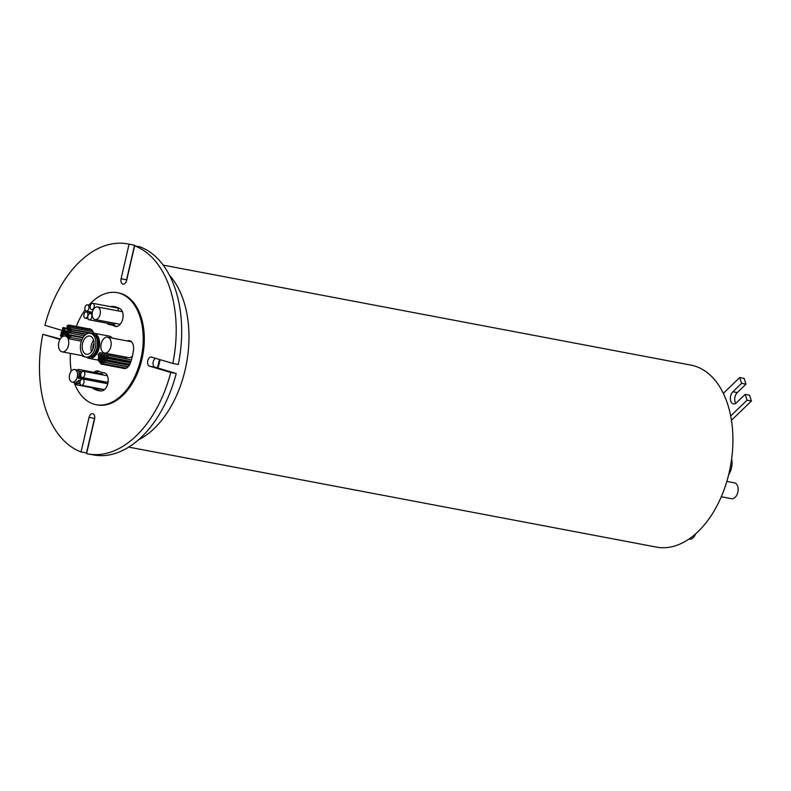 <?xml version="1.0" encoding="UTF-8"?>
<svg xmlns="http://www.w3.org/2000/svg" width="791" height="791" viewBox="0 0 791 791"><rect width="100%" height="100%" fill="white"/><g stroke="black" fill="none" stroke-linecap="round" stroke-linejoin="round"><path stroke-width="1.19" d="M726.83 481.422L734.503 482.876A8.048 5.013 100.7 0 1 738.141 488.868A8.048 5.013 100.7 0 1 735.136 497.341A8.048 5.013 100.7 0 1 731.507 498.696L721.283 496.758M695.526 533.945A8.048 5.013 100.7 0 1 693.213 537.761A8.048 5.013 100.7 0 1 689.584 539.116L689.01 539.007M68.362 330.154L68.422 331.558L68.362 330.154M67.888 328.769L67.957 330.173L67.888 328.769M67.087 327.86L67.146 329.264L67.087 327.86M68.224 325.141L68.293 326.545L68.224 325.141M69.39 326.199L69.45 327.603L69.39 326.199M67.087 325.823L67.146 327.227L67.087 325.823M70.528 327.751L70.597 329.165L70.528 327.751M70.992 329.817L71.052 331.221L70.992 329.817M70.676 331.854L70.735 333.258L70.676 331.854M69.885 329.531L69.944 330.935L69.885 329.531M69.232 328.127L69.292 329.54L69.232 328.127M68.234 326.95L68.293 328.364L68.234 326.95M62.855 327.721A0.929 0.573 -79.3 0 0 63.349 329.224A0.929 0.573 -79.3 0 0 62.855 327.721M63.873 328.779A0.929 0.573 -79.3 0 0 64.368 330.282A0.929 0.573 -79.3 0 0 63.873 328.779M62.558 329.896A0.929 0.573 -79.3 0 0 63.053 331.399A0.929 0.573 -79.3 0 0 62.558 329.896M60.828 334.642A0.929 0.573 -79.3 0 0 61.322 336.145A0.929 0.573 -79.3 0 0 60.828 334.642M61.461 331.825A0.929 0.573 -79.3 0 0 61.955 333.327A0.929 0.573 -79.3 0 0 61.461 331.825M62.529 334.158A0.929 0.573 -79.3 0 0 63.023 335.671A0.929 0.573 -79.3 0 0 62.529 334.158M70.102 335.691A0.929 0.573 -79.3 0 0 70.597 337.193A0.929 0.573 -79.3 0 0 70.102 335.691M64.476 330.954A0.929 0.573 -79.3 0 0 64.961 332.457A0.929 0.573 -79.3 0 0 64.476 330.954M65.96 331.795A0.929 0.573 -79.3 0 0 66.454 333.308A0.929 0.573 -79.3 0 0 65.96 331.795M67.858 332.843A0.929 0.573 -79.3 0 0 68.352 334.346A0.929 0.573 -79.3 0 0 67.858 332.843M68.876 334.969A0.929 0.573 -79.3 0 0 69.371 336.482A0.929 0.573 -79.3 0 0 68.876 334.969M68.847 337.144A0.929 0.573 -79.3 0 0 69.341 338.657A0.929 0.573 -79.3 0 0 68.847 337.144M67.561 335.384A0.929 0.573 -79.3 0 0 68.046 336.897A0.929 0.573 -79.3 0 0 67.561 335.384M66.424 333.693A0.929 0.573 -79.3 0 0 66.919 335.196A0.929 0.573 -79.3 0 0 66.424 333.693M64.842 333.011A0.929 0.573 -79.3 0 0 65.327 334.514A0.929 0.573 -79.3 0 0 64.842 333.011M63.072 332.012A0.929 0.573 -79.3 0 0 63.557 333.525A0.929 0.573 -79.3 0 0 63.072 332.012M61.51 337.391A8.048 5.013 -79.3 0 0 58.494 345.865A8.048 5.013 -79.3 0 0 62.143 351.857A8.048 5.013 -79.3 0 0 65.772 350.502A8.048 5.013 -79.3 0 0 68.777 342.028A8.048 5.013 -79.3 0 0 65.139 336.037A8.048 5.013 -79.3 0 0 61.51 337.391M107.092 323.203A9.265 5.774 -79.3 0 0 109.474 324.676A9.265 5.774 -79.3 0 0 109.959 324.735A24.224 15.098 -79.3 0 1 111.244 324.893A24.224 15.098 -79.3 0 1 114.29 326.03A9.265 5.774 -79.3 0 0 115.446 326.456A9.265 5.774 -79.3 0 0 122.625 319.396A9.265 5.774 -79.3 0 0 120.054 308.698A42.744 26.637 -79.3 0 0 114.695 306.69A42.744 26.637 -79.3 0 0 112.431 306.424A9.265 5.774 -79.3 0 0 110.76 306.7M109.277 323.618A9.265 5.774 -79.3 0 0 110.809 324.814M91.38 303.843A3.204 1.997 -79.3 0 0 90.174 307.215A3.204 1.997 -79.3 0 0 91.627 309.607A3.204 1.997 -79.3 0 0 93.071 309.063A3.204 1.997 -79.3 0 0 94.267 305.692A3.204 1.997 -79.3 0 0 92.824 303.309A3.204 1.997 -79.3 0 0 91.38 303.843M89.235 319.821A3.204 1.997 -79.3 0 0 90.678 319.277A3.204 1.997 -79.3 0 0 91.875 315.906A3.204 1.997 -79.3 0 0 90.431 313.523A3.204 1.997 -79.3 0 0 88.987 314.057A3.204 1.997 -79.3 0 0 87.781 317.428A3.204 1.997 -79.3 0 0 89.235 319.821L113.321 324.379A3.204 1.997 -79.3 0 0 114.764 323.845A3.204 1.997 -79.3 0 0 115.17 323.371M86.061 305.366A3.204 1.997 -79.3 0 0 84.864 308.747A3.204 1.997 -79.3 0 0 86.318 311.13A3.204 1.997 -79.3 0 0 87.761 310.586A3.204 1.997 -79.3 0 0 88.958 307.215A3.204 1.997 -79.3 0 0 87.514 304.832A3.204 1.997 -79.3 0 0 86.061 305.366M85.032 312.465A3.204 1.997 -79.3 0 0 83.836 315.836A3.204 1.997 -79.3 0 0 85.29 318.219A3.204 1.997 -79.3 0 0 86.733 317.685A3.204 1.997 -79.3 0 0 87.93 314.304A3.204 1.997 -79.3 0 0 86.476 311.921A3.204 1.997 -79.3 0 0 85.032 312.465M95.049 319.564A6.407 3.995 -79.3 0 0 97.936 318.486A6.407 3.995 -79.3 0 0 100.338 311.733A6.407 3.995 -79.3 0 0 97.441 306.957A6.407 3.995 -79.3 0 0 94.544 308.035A6.407 3.995 -79.3 0 0 92.151 314.788A6.407 3.995 -79.3 0 0 95.049 319.564L119.134 324.122A6.407 3.995 -79.3 0 0 120.39 324.053M108.1 355.713L108.159 357.117L108.1 355.713M130.406 362.08L106.597 357.769L106.894 356.237L106.597 357.769M104.758 355.624L104.827 357.038L104.758 355.624M103.305 354.793L103.364 356.207L103.305 354.793M101.97 353.162L102.029 354.566L101.97 353.162M98.242 354.101L98.311 355.515L98.242 354.101M99.498 352.796L99.557 354.2L99.498 352.796M100.23 355.416L100.289 356.83L100.23 355.416M101.644 355.001L101.703 356.405L101.644 355.001M102.87 357.186L102.929 358.59L102.87 357.186M104.036 358.096L104.096 359.5L104.036 358.096M105.361 359.124L105.421 360.528L105.361 359.124M106.983 358.58L107.042 359.984L106.983 358.58M105.322 361.022L105.391 362.436L105.322 361.022M103.68 362.476L103.75 363.88L103.68 362.476M103.799 360.528L103.868 361.932L103.799 360.528M100.902 357.651L100.971 359.065L100.902 357.651M101.377 359.035L101.436 360.449L101.377 359.035M102.187 359.945L102.247 361.349L102.187 359.945M101.04 362.664L101.1 364.078L101.04 362.664M99.923 361.497L99.992 362.911L99.923 361.497M102.177 361.981L102.237 363.385L102.177 361.981M98.737 360.053L98.796 361.457L98.737 360.053M98.272 357.987L98.331 359.401L98.272 357.987M98.588 355.95L98.657 357.364L98.588 355.95M99.379 358.274L99.439 359.678L99.379 358.274M100.042 359.678L100.101 361.082L100.042 359.678M101.03 360.854L101.09 362.258L101.03 360.854M104.541 353.043A8.048 5.013 -79.3 0 0 108.169 351.688A8.048 5.013 -79.3 0 0 111.185 343.215A8.048 5.013 -79.3 0 0 107.546 337.223A8.048 5.013 -79.3 0 0 103.918 338.578A8.048 5.013 -79.3 0 0 100.902 347.051A8.048 5.013 -79.3 0 0 104.541 353.043L128.626 357.611A8.048 5.013 -79.3 0 0 132.255 356.257A8.048 5.013 -79.3 0 0 132.394 356.128M92.32 387.788A9.265 5.774 -79.3 0 0 93.417 388.688A42.744 26.637 -79.3 0 0 98.776 390.685A42.744 26.637 -79.3 0 0 101.04 390.962A9.265 5.774 -79.3 0 0 108.021 382.488A9.265 5.774 -79.3 0 0 104.007 372.699A9.265 5.774 -79.3 0 0 103.512 372.64A24.224 15.098 -79.3 0 1 102.227 372.492A24.224 15.098 -79.3 0 1 99.191 371.355A9.265 5.774 -79.3 0 0 98.025 370.92A9.265 5.774 -79.3 0 0 93.971 372.363M94.515 388.203A9.265 5.774 -79.3 0 0 95.602 389.103A42.744 26.637 -79.3 0 0 99.884 390.853M82.215 377.544A3.204 1.997 -79.3 0 0 83.658 377.01A3.204 1.997 -79.3 0 0 84.864 373.629A3.204 1.997 -79.3 0 0 83.411 371.246A3.204 1.997 -79.3 0 0 81.967 371.79A3.204 1.997 -79.3 0 0 80.771 375.161A3.204 1.997 -79.3 0 0 82.215 377.544L106.301 382.112A3.204 1.997 -79.3 0 0 107.744 381.569A3.204 1.997 -79.3 0 0 108.179 381.054M81.176 379.502A3.204 1.997 -79.3 0 0 79.98 382.874A3.204 1.997 -79.3 0 0 81.433 385.266A3.204 1.997 -79.3 0 0 82.877 384.723A3.204 1.997 -79.3 0 0 84.073 381.351A3.204 1.997 -79.3 0 0 82.62 378.968A3.204 1.997 -79.3 0 0 81.176 379.502M78.062 369.545L78.131 370.949L78.062 369.545M78.833 371.899L78.892 373.303L78.833 371.899M78.922 374.45L78.981 375.854L78.922 374.45M78.21 376.783L78.269 378.187L78.21 376.783M80.573 378.217L80.633 379.621L80.573 378.217M78.319 380.392L78.378 381.796L78.319 380.392M76.747 381.618L76.816 383.022L76.747 381.618M100.971 389.231L101.772 389.113M77.103 383.506L77.162 384.91L77.103 383.506M75.798 383.16L75.857 384.564L75.798 383.16M71.744 370.603A6.407 3.995 -79.3 0 0 69.341 377.347A6.407 3.995 -79.3 0 0 72.238 382.122A6.407 3.995 -79.3 0 0 75.135 381.044A6.407 3.995 -79.3 0 0 77.528 374.291A6.407 3.995 -79.3 0 0 74.631 369.526A6.407 3.995 -79.3 0 0 71.744 370.603M103.492 381.578L104.086 381.687M79.614 375.824L79.673 377.238L79.614 375.824M94.772 417.549A4.627 2.887 -79.3 0 0 94.505 418.429L86.516 452.996L81.048 451.958L89.037 417.391A4.627 2.887 100.7 0 1 90.579 414.454A4.627 2.887 100.7 0 1 92.666 413.673A4.627 2.887 100.7 0 1 94.584 419.052L86.595 453.609A106.864 66.592 -79.3 0 0 87.939 453.896A106.864 66.592 -79.3 0 0 170.757 372.472L149.469 366.124A4.627 2.887 100.7 0 1 147.551 362.585A4.627 2.887 100.7 0 1 149.291 357.848A4.627 2.887 100.7 0 1 151.378 357.067A4.627 2.887 100.7 0 1 151.556 357.117L172.834 363.455A106.864 66.592 -79.3 0 0 134.618 245.833L126.629 280.4A4.627 2.887 100.7 0 1 122.991 284.117A4.627 2.887 100.7 0 1 121.082 278.748L129.071 244.182A106.864 66.592 -79.3 0 0 127.727 243.905A106.864 66.592 -79.3 0 0 79.555 261.87A106.864 66.592 -79.3 0 0 44.909 325.328L62.252 330.49M155.57 358.313A4.627 2.887 -79.3 0 0 154.759 358.887A4.627 2.887 -79.3 0 0 153.029 363.613A4.627 2.887 -79.3 0 0 154.947 367.162L176.225 373.51L170.757 372.472M128.706 447.113L656.411 547.095A92.616 57.713 -79.3 0 0 698.166 531.522A92.616 57.713 -79.3 0 0 730.686 415.977L747.07 400.177L745.181 394.373L736.47 402.777A6.763 4.222 100.7 0 1 733.415 403.914A6.763 4.222 100.7 0 1 730.36 398.882A6.763 4.222 100.7 0 1 732.891 391.753L741.602 383.348L739.723 377.554L723.33 393.345A92.616 57.713 -79.3 0 0 690.899 365.106L163.193 265.123M138.366 439.905A92.616 57.713 -79.3 0 0 154.235 428.465A92.616 57.713 -79.3 0 0 169.541 275.367M74.136 382.478A56.992 35.516 -79.3 0 0 96.126 404.685L97.224 404.893A56.992 35.516 -79.3 0 0 122.912 395.312A56.992 35.516 -79.3 0 0 144.229 335.315A56.992 35.516 -79.3 0 0 118.442 292.897L117.345 292.69A56.992 35.516 -79.3 0 0 91.657 302.281A56.992 35.516 -79.3 0 0 88.948 305.099M85.092 309.924A56.992 35.516 -79.3 0 0 76.282 326.465M70.429 353.419A56.992 35.516 -79.3 0 0 71.239 371.147M96.126 404.685A56.992 35.516 -79.3 0 0 121.814 395.105A56.992 35.516 -79.3 0 0 143.131 335.107A56.992 35.516 -79.3 0 0 117.345 292.69M126.372 281.28A4.627 2.887 -79.3 0 1 126.56 279.787L134.549 245.22A106.864 66.592 -79.3 0 0 133.195 244.943L127.727 243.905M134.549 245.22L129.071 244.182M122.625 368.151A9.265 5.774 -79.3 0 0 123.732 368.557A9.265 5.774 -79.3 0 0 130.634 362.436A42.744 26.637 -79.3 0 0 133.491 350.047A9.265 5.774 -79.3 0 0 129.417 340.654A9.265 5.774 -79.3 0 0 127.114 340.931M82.007 355.614A9.265 5.774 -79.3 0 0 84.054 356.731A9.265 5.774 -79.3 0 0 84.944 356.79M93.546 333.149A9.265 5.774 -79.3 0 0 89.749 328.829A9.265 5.774 -79.3 0 0 88.572 328.799M134.618 245.833L140.096 246.871A106.864 66.592 -79.3 0 1 178.311 364.493L172.834 363.455M60.264 338.944L42.823 334.336A106.864 66.592 -79.3 0 0 81.048 451.958M42.823 334.336L59.968 339.448M87.939 453.896L93.417 454.924A106.864 66.592 -79.3 0 0 176.225 373.51M157.369 367.884A60.551 37.741 -79.3 0 0 159.436 359.46M157.933 368.052A49.873 31.076 -79.3 0 0 160.098 359.658M723.33 393.345A92.616 57.713 100.7 0 1 730.686 415.977M102.227 372.492L104.422 372.907A24.224 15.098 -79.3 0 0 104.857 372.976M105.371 383.269L105.015 382.646L80.929 378.078M102.939 382.251L102.988 381.658M102.82 374.924L102.504 373.975L78.418 369.407M107.635 384.179A3.204 1.997 -79.3 0 0 106.706 383.526L82.62 378.968M99.093 371.295A9.265 5.774 -79.3 0 0 96.166 372.779M128.528 365.224L104.155 360.389M127.658 362.298L127.499 361.734M126.481 358.985L126.412 357.591L102.326 353.033M127.796 359.243L103.651 354.665M130.485 341.03A9.265 5.774 -79.3 0 0 129.299 341.346M115.783 306.938A42.744 26.637 -79.3 0 0 114.616 306.839A9.265 5.774 -79.3 0 0 112.955 307.116M111.244 324.893L113.439 325.309A24.224 15.098 -79.3 0 1 116.475 326.446A9.265 5.774 -79.3 0 0 116.574 326.495M122.486 311.921A6.407 3.995 -79.3 0 0 121.527 311.525L97.441 306.957M118.343 310.922A3.204 1.997 -79.3 0 0 116.91 307.867L92.824 303.309M731.448 420.298L751.45 401.007L747.07 400.177M735.798 403.331A6.763 4.222 100.7 0 1 737.261 392.583L745.982 384.179L744.094 378.375L739.723 377.554M745.982 384.179L741.602 383.348M751.45 401.007L749.561 395.203L745.181 394.373M728.659 474.649A14.248 8.879 -79.3 0 0 731.635 458.958M94.04 343.086A6.407 3.995 -79.3 0 0 93.733 343.68A6.407 3.995 -79.3 0 0 92.873 349.256M92.676 349.701A9.265 5.774 -79.3 0 0 89.848 336.066A9.265 5.774 -79.3 0 0 83.569 340.624A9.265 5.774 -79.3 0 0 86.397 354.259A9.265 5.774 -79.3 0 0 92.676 349.701M93.595 340.209A9.265 5.774 -79.3 0 0 92.329 342.285A9.265 5.774 -79.3 0 0 91.41 351.777M90.382 333.268L92.023 333.575A12.112 7.544 100.7 0 1 95.721 351.402A12.112 7.544 100.7 0 1 87.514 357.374L85.873 357.057A12.112 7.544 -79.3 0 0 94.08 351.095A12.112 7.544 -79.3 0 0 90.382 333.268A12.112 7.544 -79.3 0 0 82.175 339.23A12.112 7.544 -79.3 0 0 85.873 357.057M90.401 357.057A11.4 7.099 -79.3 0 0 97.006 351.362A11.4 7.099 -79.3 0 0 94.594 334.929M86.575 357.196A12.824 7.989 -79.3 0 0 89.017 358.382A12.824 7.989 -79.3 0 0 97.708 352.064A12.824 7.989 -79.3 0 0 93.793 333.189A12.824 7.989 -79.3 0 0 91.084 333.397M112.441 338.153A12.824 7.989 -79.3 0 0 109.128 336.086L93.793 333.189M95.602 389.103L93.417 388.688M154.947 367.162L149.469 366.124M94.505 418.429L89.037 417.391M126.56 279.787L121.082 278.748M104.481 372.828L103.512 372.64M114.616 306.839L112.431 306.424M116.475 326.446L114.29 326.03M737.261 392.583L732.891 391.753M70.577 331.973L68.422 331.558M69.124 326.703L68.293 326.545M70.488 327.8L69.45 327.603M67.986 327.395L67.146 327.227M91.865 333.189L70.597 329.165M86.407 334.128L71.052 331.221M84.39 335.849L70.735 333.258M70.874 331.113L69.944 330.935M69.796 329.629L69.292 329.54M69.005 328.492L68.293 328.364M63.537 329.501L62.934 329.382M68.105 331.231L63.952 330.44M64.13 331.844L62.637 331.558M62.499 336.61L60.907 336.304M64.496 334.049L61.53 333.486M63.834 336.056L62.598 335.819M82.007 339.596L70.181 337.352M65.613 332.823L64.546 332.615M66.602 333.565L66.029 333.456M83.203 337.391L67.937 334.504M69.766 336.788L68.955 336.64M81.384 341.168L68.916 338.815M68.748 337.263L67.631 337.055M67.443 335.532L66.493 335.354M66.118 334.9L64.911 334.672M64.486 333.94L63.142 333.683M83.52 355.901L62.143 351.857M93.2 309.904L91.627 309.607M92.369 312.277L86.318 311.13M88.068 318.753L85.29 318.219M130.95 361.438L108.159 357.117M106.251 357.305L104.827 357.038M104.471 356.415L103.364 356.207M103.295 354.803L102.029 354.566M99.992 355.831L98.311 355.515M103.216 354.892L99.557 354.2M102.771 357.295L100.289 356.83M104.689 356.978L101.703 356.405M103.75 358.748L102.929 358.59M105.084 359.687L104.096 359.5M129.417 365.076L105.421 360.528M129.843 364.305L107.042 359.984M128.152 366.747L105.391 362.436M126.293 368.151L103.75 363.88M105.104 362.169L103.868 361.932M103.552 361.606L102.247 361.349M124.909 368.586L101.1 364.078M100.803 363.059L99.992 362.911M103.463 363.623L102.237 363.385M99.804 361.645L98.796 361.457M99.251 359.579L98.331 359.401M100.803 357.769L98.657 357.364M99.953 359.776L99.439 359.678M100.803 361.22L100.101 361.082M101.93 362.416L101.09 362.258M104.422 389.617L81.433 385.266M82.066 371.701L78.131 370.949M80.929 373.688L78.892 373.303M79.505 375.952L78.981 375.854M80.346 378.582L78.269 378.187M80.01 382.112L78.378 381.796M80.079 383.645L76.816 383.022M101.248 389.479L77.162 384.91M76.945 384.772L75.857 384.564M76.678 382.963L72.238 382.122M103.759 381.796L79.673 377.238M80.86 375.863L79.96 375.695M77.785 370.119L74.631 369.526M80.118 383.773L76.144 383.022M80.148 383.882L77.459 383.378M78.19 381.687L77.103 381.48M80.425 380.59L78.665 380.263M79.337 376.803L78.566 376.654M80.771 374.598L79.268 374.311M81.592 372.225L79.179 371.76M107.368 375.784L83.411 371.246M131.464 341.761L107.546 337.223M101.891 360.815L101.386 360.716M101.09 359.678L100.388 359.539M100.615 358.313L99.735 358.145M99.943 356.009L98.944 355.821M100.625 358.244L98.628 357.858M99.804 360.053L99.083 359.915M105.243 362.367L102.533 361.853M101.891 362.624L101.386 362.535M105.163 360.31L102.533 359.816M103.848 359.312L101.723 358.906M102.583 357.769L101.258 357.522M128.013 366.886L104.036 362.337M129.24 365.353L105.678 360.894M130.485 362.832L107.339 358.452M106.706 359.173L105.717 358.995M107.121 358.481L104.392 357.967M106.409 357.661L103.216 357.057M103.107 355.08L101.999 354.872M101.396 355.436L100.576 355.288M102.069 353.083L99.854 352.667M99.399 354.121L98.598 353.973M107.892 356.019L105.114 355.495M107.803 356.405L106.894 356.237M131.405 359.925L108.446 355.574M92.24 313.009L86.476 311.921M90.441 305.385L87.514 304.832M92.151 313.849L90.431 313.523M67.215 336.432L65.139 336.037M64.13 331.983L63.488 331.864M67.522 333.664L66.84 333.535M68.639 335.354L67.977 335.226M69.875 337.104L69.262 336.986M83.174 337.45L69.301 334.82M70.508 333.11L68.283 332.685M70.399 332.408L66.375 331.637M68.214 331.429L64.892 330.796M82.897 337.876L70.518 335.532M64.555 334.306L62.944 334M63.201 331.913L61.876 331.666M62.242 334.672L61.253 334.484M63.537 329.847L62.983 329.738M66.919 329.115L64.298 328.621M66.849 328.245L63.27 327.563M69.094 326.92L68.59 326.821M70.3 328.136L69.578 327.998M91.173 333.367L70.241 329.402M85.833 334.524L71.032 331.716M89.917 333.199L71.348 329.679M93.071 331.825L70.883 327.622M67.937 325.783L67.443 325.694M92.142 330.312L69.746 326.07M90.856 329.224L68.58 325.012M67.947 327.82L67.433 327.731M68.946 328.769L68.244 328.631M69.598 330.183L68.708 330.025M89.017 358.382L98.608 360.202"/></g></svg>
